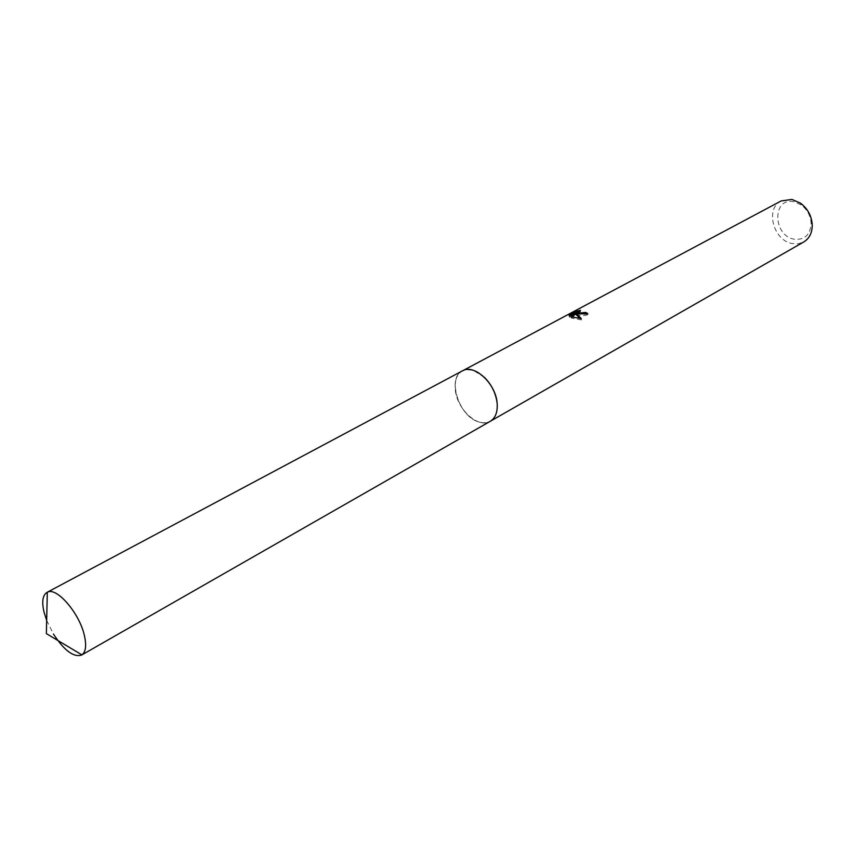 <?xml version="1.0" encoding="UTF-8"?>
<svg xmlns="http://www.w3.org/2000/svg" width="855" height="855" viewBox="0 0 855 855"><rect width="100%" height="100%" fill="white"/><g stroke="black" fill="none" stroke-linecap="round" stroke-linejoin="round"><path stroke-width="0.64" stroke-dasharray="4.28 3.21" d="M484.422 377.344L473.296 370.322L466.221 369.649L462.395 370.899C446.599 378.017 458.889 416.267 478.565 421.878L483.075 422.83L487.265 422.488L490.246 421.301L493.335 418.726C496.424 415.006 497.685 409.855 497.14 403.261M473.296 370.322L466.21 369.649C445.829 371.508 456.538 415.637 478.554 421.889C484.678 423.856 489.605 422.808 493.335 418.736C504.354 407.717 490.813 374.832 473.296 370.322M781.16 200.936C764.872 208.524 773.358 240.608 792.254 243.568L798.303 243.803L803.807 241.933M793.921 201.737C772.118 196.874 772.664 235.724 794.156 239.208C804.876 240.17 810.529 234.73 811.106 222.877C810.455 215.417 807.141 209.422 801.178 204.901L793.921 201.737M575.062 313.293L569.28 316.393L569.238 315.762M578.119 312.823L580.545 311.562L580.46 310.29M580.545 311.562L577.927 312.139M576.067 314.587C579.615 315.933 583.548 315.997 587.866 314.768L586.412 314.031M587.866 314.768L587.78 313.486M572.198 317.109L571.29 318.039L581.379 319.92L580.385 318.573M569.28 316.393L569.558 317.258L575.126 314.266M569.558 317.258L569.462 315.976M571.29 318.039L571.193 316.788M581.379 319.92L581.293 318.605M462.897 370.632L462.395 370.899C456.837 374.234 454.443 380.443 455.234 389.506C456.72 409.107 478.383 429.028 490.246 421.312L490.727 421.013M46.672 620.409L53.427 634.036M801.178 204.901L800.504 203.169M811.106 222.877L812.218 224.373"/><path stroke-width="1.28" d="M578.354 313.977L575.981 313.325L581.293 318.605L571.193 316.788L575.041 312.994L569.462 315.976L569.184 315.078L576.046 311.412L580.46 310.301L578.087 312.321L580.203 312.994L585.547 312.428L587.78 313.486L578.354 313.977M490.727 421.013L803.807 241.933C809.6 238.321 812.4 232.464 812.218 224.373C811.448 215.567 807.548 208.502 800.504 203.169L791.944 199.439L781.16 200.936L462.897 370.632M586.412 314.031L578.172 313.582L578.119 312.823M585.632 313.689L585.547 312.428M569.238 315.762L569.184 315.089M577.927 312.139L575.062 313.293M576.142 312.716L576.046 311.412M580.385 318.573L576.067 314.587L575.981 313.325M575.041 312.994L575.126 314.266L572.198 317.109M53.427 634.036C64.243 650.537 73.626 657.548 81.588 655.069L490.246 421.312C495.473 418.042 497.77 412.014 497.14 403.261C495.921 393.407 491.689 384.771 484.422 377.344M81.588 655.069L81.909 654.866C85.767 651.98 86.622 645.643 84.463 635.831C79.718 613.452 56.665 586.648 47.314 592.237L46.972 592.408C42.611 595.208 41.649 601.835 44.075 612.298L46.672 620.409M497.14 403.261C495.9 383.574 474.098 363.503 462.384 370.888L46.972 592.408M578.087 312.321L578.172 313.582M81.909 654.866L46.362 633.63L47.314 592.237"/></g></svg>
